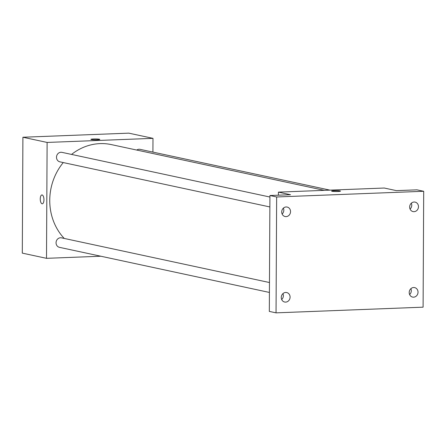 <?xml version="1.0" encoding="UTF-8"?>
<svg xmlns="http://www.w3.org/2000/svg" width="446" height="446" viewBox="0 0 446 446"><rect width="100%" height="100%" fill="white"/><g stroke="black" fill="none" stroke-linecap="round" stroke-linejoin="round"><path stroke-width="0.67" d="M100.824 256.227L46.507 258.323L22.3 253.127L22.908 137.24L128.782 133.148L152.989 138.349L152.917 152.103M46.507 258.323L47.114 142.441L22.908 137.24M47.114 142.441L152.989 138.349M90.9 139.364A4.449 0.424 -179.7 0 1 94.407 138.962A4.449 0.424 -179.7 0 1 99.391 139.23A4.449 0.424 -179.7 0 1 99.793 139.408A4.449 0.424 -179.7 0 1 95.344 139.81A4.449 0.424 -179.7 0 1 90.9 139.358A4.449 0.424 -179.7 0 1 94.401 138.962A4.449 0.424 -179.7 0 1 99.391 139.224A4.449 0.424 -179.7 0 1 99.793 139.408M324.337 190.353L111.294 144.588A54.975 49.757 102.1 0 0 71.555 154.422M63.265 162.561A54.975 49.757 102.1 0 0 64.235 238.443M269.468 282.53L61.487 237.852A4.85 4.393 102.1 0 0 56.174 241.671A4.85 4.393 102.1 0 0 59.446 247.335L269.417 292.442M269.914 197.032L61.933 152.354A4.85 4.393 102.1 0 0 56.62 156.172A4.85 4.393 102.1 0 0 59.898 161.842L269.863 206.944M329.968 190.135L140.05 149.338A4.85 4.393 102.1 0 0 136.744 150.051M42.275 203.816A4.449 1.845 87.8 0 1 40.257 198.972A4.449 1.845 87.8 0 1 41.93 194.93A4.449 1.845 87.8 0 1 43.942 199.301A4.449 1.845 87.8 0 1 42.275 203.816A4.449 1.845 87.8 0 1 40.252 198.972A4.449 1.845 87.8 0 1 41.935 194.93M278.41 192.126L384.285 188.034L396.388 190.637L416.977 189.84L423.7 191.284L423.092 307.171L276.041 312.852L269.317 311.408L269.925 195.521L290.508 194.724L278.41 192.126L278.393 195.192M276.041 312.852L276.648 196.965L269.925 195.521M276.648 196.965L423.7 191.284M331.607 191.072A4.449 0.424 -179.7 0 1 335.113 190.671A4.449 0.424 -179.7 0 1 340.097 190.938A4.449 0.424 -179.7 0 1 340.499 191.117A4.449 0.424 -179.7 0 1 336.05 191.518A4.449 0.424 -179.7 0 1 331.607 191.066A4.449 0.424 -179.7 0 1 335.108 190.671A4.449 0.424 -179.7 0 1 340.097 190.938A4.449 0.424 -179.7 0 1 340.499 191.117M282.128 214.019A4.85 4.393 102.1 0 0 283.4 208.12M281.682 299.517A4.85 4.393 102.1 0 0 282.948 293.619M410.069 209.074A4.85 4.393 102.1 0 0 411.335 203.175M409.618 294.572A4.85 4.393 102.1 0 0 410.889 288.673M285.702 292.459A4.85 4.393 -77.9 0 1 286.694 292.543A4.85 4.393 -77.9 0 1 290.056 297.666A4.85 4.393 -77.9 0 1 285.652 302.115A4.85 4.393 -77.9 0 1 284.66 302.031A4.85 4.393 -77.9 0 1 281.298 296.908A4.85 4.393 -77.9 0 1 285.702 292.459M413.637 287.514A4.85 4.393 -77.9 0 1 414.635 287.603A4.85 4.393 -77.9 0 1 417.997 292.721A4.85 4.393 -77.9 0 1 413.587 297.175A4.85 4.393 -77.9 0 1 412.595 297.086A4.85 4.393 -77.9 0 1 409.233 291.968A4.85 4.393 -77.9 0 1 413.637 287.514M414.089 202.021A4.85 4.393 -77.9 0 1 415.081 202.105A4.85 4.393 -77.9 0 1 418.443 207.223A4.85 4.393 -77.9 0 1 414.039 211.677A4.85 4.393 -77.9 0 1 413.041 211.588A4.85 4.393 -77.9 0 1 409.684 206.47A4.85 4.393 -77.9 0 1 414.089 202.021M286.148 206.961A4.85 4.393 -77.9 0 1 287.146 207.05A4.85 4.393 -77.9 0 1 290.508 212.168A4.85 4.393 -77.9 0 1 286.098 216.617A4.85 4.393 -77.9 0 1 285.106 216.533A4.85 4.393 -77.9 0 1 281.744 211.41A4.85 4.393 -77.9 0 1 286.148 206.961"/></g></svg>

